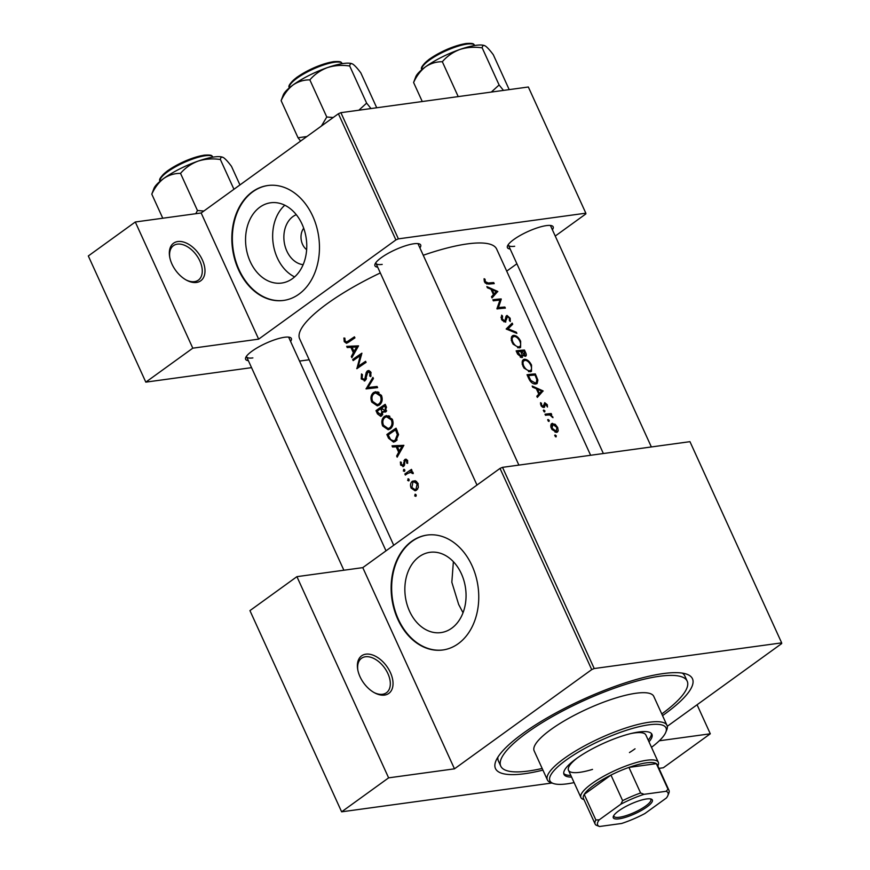 <?xml version="1.0" encoding="UTF-8"?>
<svg xmlns="http://www.w3.org/2000/svg" width="870" height="870" viewBox="0 0 870 870"><rect width="100%" height="100%" fill="white"/><g stroke="black" fill="none" stroke-linecap="round" stroke-linejoin="round"><path stroke-width="1.3" d="M196.489 282.445A23.196 14.246 -125.9 0 1 186.724 280.292A23.196 14.246 -125.9 0 1 169.639 256.672A23.196 14.246 -125.9 0 1 177.839 241.534A23.196 14.246 -125.9 0 1 202.362 259.912A23.196 14.246 -125.9 0 1 196.489 282.445M186.104 279.955A21.261 13.05 54.1 0 0 194.467 281.641A21.261 13.05 54.1 0 0 198.382 280.107A21.261 13.05 54.1 0 0 198.338 258.042A21.261 13.05 54.1 0 0 177.382 244.133A21.261 13.05 54.1 0 0 173.467 245.655A21.261 13.05 54.1 0 0 169.77 257.357M384.529 695.086A23.196 14.246 -125.9 0 1 374.763 692.922A23.196 14.246 -125.9 0 1 357.69 669.302A23.196 14.246 -125.9 0 1 365.889 654.164A23.196 14.246 -125.9 0 1 390.402 672.543A23.196 14.246 -125.9 0 1 384.529 695.086M374.154 692.596A21.261 13.05 54.1 0 0 382.517 694.271A21.261 13.05 54.1 0 0 386.432 692.748A21.261 13.05 54.1 0 0 386.378 670.672A21.261 13.05 54.1 0 0 365.422 656.763A21.261 13.05 54.1 0 0 361.518 658.285A21.261 13.05 54.1 0 0 357.82 669.987M303.141 264.676A25.665 19.26 82.2 0 1 286.839 251.071A25.665 19.26 82.2 0 1 296.3 214.694M303.706 228.223A13.528 10.146 -97.8 0 0 302.564 244.372A13.528 10.146 -97.8 0 0 306.642 249.657M302.075 224.177A40.52 30.396 -97.8 0 0 270.657 202.775A40.52 30.396 -97.8 0 0 250.245 261.652A40.52 30.396 -97.8 0 0 281.652 283.054A40.52 30.396 -97.8 0 0 302.075 224.177M284.794 205.211A40.52 30.396 -97.8 0 0 277.345 257.944A40.52 30.396 -97.8 0 0 294.615 276.91M312.743 216.173A57.985 43.5 -97.8 0 0 267.786 185.527A57.985 43.5 -97.8 0 0 238.554 269.809A57.985 43.5 -97.8 0 0 283.522 300.444A57.985 43.5 -97.8 0 0 312.743 216.173M268.036 185.495A57.985 43.5 -97.8 0 0 239.065 269.733A57.985 43.5 -97.8 0 0 283.772 300.4M461.372 573.721A40.52 30.396 -97.8 0 0 429.954 552.319A40.52 30.396 -97.8 0 0 409.542 611.197A40.52 30.396 -97.8 0 0 440.949 632.599A40.52 30.396 -97.8 0 0 461.372 573.721M463.025 612.763L458.664 604.465L451.834 582.247L453.379 561.705M472.04 565.717A57.985 43.5 -97.8 0 0 427.072 535.072A57.985 43.5 -97.8 0 0 397.851 619.353A57.985 43.5 -97.8 0 0 442.819 649.988A57.985 43.5 -97.8 0 0 472.04 565.717M427.333 535.039A57.985 43.5 -97.8 0 0 398.362 619.277A57.985 43.5 -97.8 0 0 443.069 649.944M510.168 249.016A25.132 6.166 -24.5 0 1 507.525 245.895A25.132 6.166 -24.5 0 1 522.913 233.976A25.132 6.166 -24.5 0 1 546.36 225.613A25.132 6.166 -24.5 0 1 551.765 225.732A25.132 6.166 -24.5 0 1 552.385 229.778M508.276 244.59A23.196 5.699 155.5 0 0 508.406 245.155A23.196 5.699 155.5 0 0 514.681 246.264M377.689 267.166A25.132 6.166 -24.5 0 1 375.046 264.045A25.132 6.166 -24.5 0 1 390.434 252.115A25.132 6.166 -24.5 0 1 413.892 243.763A25.132 6.166 -24.5 0 1 419.286 243.883A25.132 6.166 -24.5 0 1 419.905 247.928M375.796 262.74A23.196 5.699 155.5 0 0 375.927 263.295A23.196 5.699 155.5 0 0 382.202 264.404M248.363 360.669A25.132 6.166 -24.5 0 1 245.721 357.548A25.132 6.166 -24.5 0 1 261.109 345.629A25.132 6.166 -24.5 0 1 284.555 337.266A25.132 6.166 -24.5 0 1 289.96 337.386A25.132 6.166 -24.5 0 1 290.58 341.431M246.471 356.243A23.196 5.699 155.5 0 0 246.601 356.798A23.196 5.699 155.5 0 0 252.876 357.907M542.923 770.124A108.25 26.589 -24.5 0 1 524.73 773.702A108.25 26.589 -24.5 0 1 495.889 760.935A108.25 26.589 -24.5 0 1 562.194 709.583A108.25 26.589 -24.5 0 1 663.212 673.587A108.25 26.589 -24.5 0 1 686.463 674.087A108.25 26.589 -24.5 0 1 662.538 715.608M497.901 757.128A102.453 25.165 155.5 0 0 498.412 761.011L500.75 766.133A102.453 25.165 155.5 0 0 542.173 768.46M590.632 455.271L496.65 249.07A108.25 26.589 155.5 0 0 467.397 243.894A108.25 26.589 155.5 0 0 423.244 255.258M484.09 278.694L485.232 283.033L488.701 284.109A108.25 26.589 -24.5 0 1 494.203 283.642L493.714 282.565A108.25 26.589 155.5 0 0 488.298 283.022L485.319 281.641L485.047 279.237L484.09 278.694M497.76 291.439L486.852 286.6L487.385 287.774L490.995 289.242L493.464 294.647L491.485 296.757L492.018 297.921L497.76 291.439L493.431 294.571M501.174 298.943A108.25 26.589 155.5 0 0 492.855 299.758L493.333 300.835A108.25 26.589 -24.5 0 1 499.967 300.117L496.922 308.698L498.412 307.632L501.272 299.16L499.489 300.161M496.922 308.698L497.031 308.948A108.25 26.589 -24.5 0 1 505.361 308.121L504.872 307.056A108.25 26.589 155.5 0 0 498.412 307.632M505.307 322.139L507.514 316.484L509.32 318.17L509.363 320.573L510.298 321.508L510.179 318.246L506.992 315.418L506.068 316.191L504.839 321.063L502.294 318.909L502.555 316.104L501.653 315.147L501.392 319.029L502.284 320.464L505.851 321.933M505.481 320.541L503.85 321.78M505.851 318.072L507.514 316.484M512.191 323.118L506.166 328.99L516.867 333.373L516.345 332.22L508.058 328.827L512.713 324.26L512.191 323.118M513.572 335.374L512.321 335.82L511.245 340.137L513.093 344.172L519.325 347.913L520.586 347.478L520.651 341.236C518.705 337.419 516.345 335.472 513.572 335.374L511.484 336.875M521.826 357.592L522.924 355.069L525.295 356.298C526.557 355.906 526.633 354.601 525.524 352.383L524.469 350.044A108.25 26.589 155.5 0 0 516.138 350.871L517.617 354.101L521.826 357.592L522.489 357.353M525.295 356.298L525.861 356.102M524.447 359.245L523.196 359.691L522.13 364.008L523.968 368.043L530.211 371.784L531.472 371.349L531.537 365.106C529.58 361.3 527.22 359.343 524.447 359.245L522.359 360.745M535.344 373.926A108.25 26.589 155.5 0 0 527.024 374.742L528.71 378.439C530.504 382.245 532.831 384.116 535.681 384.04L537.105 383.55L537.888 380.136L535.344 373.926L533.658 375.144M543.087 390.902L532.179 386.062L532.712 387.237L536.322 388.705L538.791 394.11L536.812 396.231L537.345 397.394L543.087 390.902L538.758 394.034M540.542 402.647L541.336 406.159L543.815 407.573L544.609 407.051L545.24 403.724L547.458 407.029L547.284 404.724L544.718 402.658L543.304 406.507L541.575 405.094L541.455 403.278L540.542 402.647M543.761 406.138L542.391 407.16M543.815 404.8L545.24 403.724M543.402 410.259L544.663 411.999L544.935 410.912L543.75 410.009L543.337 410.553M544.663 411.999L544.935 410.912L543.88 411.673M551.199 413.544A108.25 26.589 155.5 0 0 545.011 414.218L545.501 415.294A108.25 26.589 -24.5 0 1 547.643 415.023L549.851 414.979L552.983 417.687L550.819 414.685A108.25 26.589 -24.5 0 1 551.689 414.62L551.199 413.544L549.307 414.914M547.73 419.742L548.981 421.482L549.253 420.395L548.078 419.492L547.665 420.036M548.981 421.482L549.253 420.395L548.209 421.156M550.949 424.429L552.483 423.32L550.819 426.963L551.971 429.486L556.604 432.346L558.225 430.933L557.692 427.54L555.19 424.299L551.569 423.657M556.604 432.346L557.529 432.02M554.777 435.196L556.028 436.936L556.3 435.848L555.114 434.946L554.712 435.5M556.028 436.936L556.3 435.848L555.245 436.609M380.32 272.941A108.25 26.589 155.5 0 0 299.65 338.843L393.719 545.262M343.911 338.006L344.226 341.616L346.488 343.291L348.587 342.193A108.25 26.589 -24.5 0 1 354.927 337.897L354.438 336.831A108.25 26.589 155.5 0 0 348.185 341.062L346.543 341.953L345.14 341.029L344.879 338.158L343.911 338.006M347.228 347.543L350.882 347.347L353.351 352.752L351.317 356.537L351.85 357.7L358.549 345.858L346.695 346.38L347.228 347.543L352.285 346.847L351.937 346.086M367.879 371.947L369.902 372.893L369.728 376.036L370.761 376.612L370.946 372.349L367.357 370.903L366.216 372.545L364.682 379.57L362.127 378.287L362.398 374.622L361.496 373.937L361.235 378.939L365.161 380.647L367.879 371.947L370.402 371.479M364.236 381.027L365.161 380.647M366.139 379.363L364.117 379.788L366.063 379.527M368.282 370.544L369.25 370.642M372.915 377.384L366.074 388.912L377.591 387.628L377.069 386.487L367.901 387.509L373.437 378.526L372.915 377.384M384.453 416.404C381.723 418.774 381.136 421.972 382.669 425.974L388.194 429.747L390.217 428.921C393.088 426.528 393.795 423.288 392.305 419.22L386.541 415.577L384.453 416.404L388.803 415.806M396.067 428.181A108.25 26.589 155.5 0 0 386.856 434.521L388.542 438.219L393.544 442.123L395.676 441.242L398.547 434.608L396.067 428.181M405.3 460.545L406.725 461.056L406.692 463.057L407.617 463.384L407.573 460.491L404.778 459.501L403.136 465.276L401.396 464.482L401.287 462.264L400.374 461.981L400.646 465.091L403.658 466.331L404.485 465.211L404.822 461.263L407.41 460.165M404.517 465.091L402.745 465.439L404.485 465.2M405.583 459.175L406.399 459.284M402.864 466.657L403.658 466.331M404.213 469.332L403.31 470.942L404.485 471.409L404.767 469.898L403.582 469.419L404.767 469.898M404.876 470.724L403.31 470.942L404.485 471.409M409.857 472.138L413.239 473.595L413.054 472.497L410.944 471.138A108.25 26.589 -24.5 0 1 411.956 470.452L411.466 469.387A108.25 26.589 155.5 0 0 404.854 473.998L405.333 475.063A108.25 26.589 -24.5 0 1 407.497 473.53L412.489 471.736M415.577 494.28L414.675 495.878L415.849 496.357L416.132 494.834L414.946 494.367L416.132 494.834M416.241 495.672L414.675 495.878L415.849 496.357M412.391 481.197C410.433 482.904 410.009 485.199 411.118 488.081L415.099 490.8L416.502 490.223L418.35 487.385L417.981 483.307L415.327 480.751L412.391 481.197L415.414 480.784M408.53 478.826L407.628 480.425L408.813 480.903L409.085 479.381L407.899 478.913L409.085 479.381M409.204 480.207L407.628 480.425L408.813 480.903M392.555 447.006L396.209 446.81L398.678 452.226L396.644 456L397.177 457.163L403.876 445.32L392.022 445.842L392.555 447.006L397.612 446.321L397.275 445.549M385.192 404.311A108.25 26.589 155.5 0 0 375.981 410.651L377.449 413.87L380.658 416.328L381.691 415.903L382.974 411.988L385.595 412.021L386.247 406.638L385.192 404.311M373.567 392.533C370.848 394.904 370.25 398.09 371.794 402.103L377.319 405.866L379.331 405.05C382.213 402.658 382.909 399.417 381.43 395.35L375.666 391.707L373.567 392.533L377.928 391.935M361.898 353.198A108.25 26.589 155.5 0 0 352.687 359.538L353.176 360.604A108.25 26.589 -24.5 0 1 360.31 355.645L356.874 368.717A108.25 26.589 -24.5 0 1 366.085 362.388L365.596 361.311A108.25 26.589 155.5 0 0 358.255 366.313L361.898 353.198M555.245 236.053L585.869 213.9L585.836 213.183L528.34 87L340.899 112.676L398.395 238.858L395.894 239.924L258.651 339.148L201.155 212.976L135.296 221.991L88.316 255.965L145.812 382.137L251.55 367.651M395.894 239.924L338.397 113.752L201.155 212.976M781.662 642.865L689.964 441.666L502.523 467.342L594.221 668.541L781.662 642.865L781.684 643.582L667.279 726.309M309.176 359.767L299.541 361.083M516.889 263.773L506.71 271.135M585.836 213.183L398.395 238.858M135.296 221.991L192.792 348.174L258.651 339.148M192.792 348.174L145.812 382.137M338.397 113.752L340.899 112.676M651.358 446.952L550.623 225.917A23.196 5.699 155.5 0 0 550.286 225.45M386.008 550.84L288.818 337.56A23.196 5.699 155.5 0 0 288.481 337.092M518.879 465.102L418.144 244.057A23.196 5.699 155.5 0 0 417.807 243.589M594.221 668.541L591.72 669.606L454.477 768.83L388.618 777.856L341.627 811.819L249.94 610.62L296.92 576.658L362.779 567.631L454.477 768.83M591.72 669.606L500.022 468.408L362.779 567.631M697.077 704.765L710.301 733.791L663.321 767.764L658.96 768.362M551.928 783.022L341.627 811.819M710.301 733.791L659.297 740.783M500.022 468.408L502.523 467.342M661.776 713.955A102.453 25.165 155.5 0 0 687.191 681.156L684.864 676.044A102.453 25.165 155.5 0 0 682.276 673.108M388.618 777.856L296.92 576.658M412.119 487.95L411.118 488.081M417.502 489.255L414.936 489.592L411.901 487.515L412.869 482.274L413.979 481.828L417.121 483.872L416.012 489.157L414.936 489.592M417.72 488.929L416.012 489.157M418.155 483.731L417.121 483.872M407.312 473.661L404.854 473.998M413.239 473.367L412.239 473.497M413.13 472.725L412.108 472.867M407.715 462.916L406.692 463.057M407.726 460.926L406.725 461.056M401.69 464.95L400.646 465.091M404.648 464.406L403.626 464.547M404.691 462.612L403.702 462.753M407.388 460.143L403.919 460.611M397.884 455.826L396.644 456M399.95 452.052L398.678 452.226M401.255 446.212L396.209 446.81M401.222 446.125L397.612 446.321M401.951 446.484L399.352 451.008L397.405 446.745L403.288 446.299M400.635 450.834L399.352 451.008M403.462 446.005L397.405 446.745M389.314 434.184L386.856 434.521M388.237 434.946A108.25 26.589 -24.5 0 1 395.556 429.91L397.34 434.598L395.187 440.166L393.534 440.862L390.641 439.567L388.237 434.946M396.785 429.747L395.556 429.91M398.514 434.434L397.34 434.598M397.122 439.905L395.187 440.166M383.811 425.821L382.669 425.974M390.673 428.573L390.086 428.236M388.477 416.545L389.118 415.925M391.337 419.927C392.544 423.222 392.011 425.865 389.727 427.844L388.118 428.497L383.539 425.289C382.267 422.037 382.735 419.438 384.942 417.469L386.574 416.806L391.337 419.927L392.533 419.764M391.609 427.583L389.727 427.844M378.439 410.314L375.981 410.651M386.128 411.553L382.974 411.988M378.624 413.718L377.449 413.87M385.899 405.877L384.681 406.04L385.345 407.497L385.084 410.955L384.464 411.195L386.574 410.912M386.541 407.334L385.345 407.497M386.65 410.738L385.084 410.955L381.647 408.084A108.25 26.589 -24.5 0 1 384.681 406.04M381.865 408.574L380.701 408.726L381.93 411.749L380.603 415.066L382.648 414.783M386.443 411.129L381.93 411.749M382.735 414.62L381.201 414.827L378.058 412.597L377.362 411.075A108.25 26.589 -24.5 0 1 380.701 408.726M372.925 401.951L371.794 402.103M379.788 404.702L379.2 404.354M377.602 392.674L378.243 392.055M380.451 396.057C381.669 399.352 381.136 401.994 378.841 403.974L377.232 404.626L372.664 401.418C371.392 398.166 371.86 395.567 374.067 393.599L375.699 392.935L380.451 396.057L381.658 395.894M380.734 403.713L378.841 403.974M377.536 387.52L366.009 388.76M371.077 388.074L371.62 387.096M371.142 388.227L366.074 388.912M362.388 378.776L361.235 378.939M366.466 378.374L365.378 378.515M367.455 372.371L366.216 372.545M371.022 375.862L369.728 376.036M371.099 372.73L369.902 372.893M355.145 359.201L352.687 359.538M360.767 365.965L358.255 366.313M357.32 368.401L356.765 368.478M361.354 355.504L360.31 355.645M352.557 356.363L351.317 356.537M354.623 352.578L353.351 352.752M355.928 346.749L350.882 347.347M355.895 346.662L352.285 346.847M356.624 347.01L354.025 351.545L352.078 347.282L357.962 346.836M355.308 351.371L354.025 351.545M358.135 346.543L352.078 347.282M345.401 341.453L344.226 341.616M492.028 283.783L493.714 282.565M483.959 280.02L485.047 279.237M484.264 281.434L485.079 280.847M484.612 282.152L485.319 281.641M538.726 394.186L543.152 391.054M538.747 394.24L536.833 396.274M541.575 391.065L539.4 393.457L537.464 389.184L541.575 391.065M538.715 393.947L539.4 393.457M536.779 389.684L537.464 389.184M546.686 405.159L547.284 404.724M540.433 404.017L541.455 403.278M540.955 405.54L541.575 405.094M550.253 415.099L550.819 414.685M552.145 417.187L552.765 416.73M554.516 424.788L555.19 424.299M557.104 427.964L557.692 427.54M556.245 432.357L558.225 430.933M556.963 427.594L556.104 431.281L552.069 428.138L552.972 424.397L556.963 427.594M555.234 432.162L556.8 431.031L555.006 432.075M551.449 428.584L552.069 428.138M550.666 425.811L552.972 424.397M537.04 380.745L537.888 380.136M528.416 375.699A108.25 26.589 -24.5 0 1 535.028 375.035L536.855 379.559L536.279 382.593L535.191 382.963L530.809 380.451L528.416 375.699L527.688 376.21M533.952 383.866L535.191 382.963M530.102 380.962L530.809 380.451M530.907 365.563L531.537 365.106M530.754 365.215C532.048 368.358 531.711 370.196 529.721 370.718C527.361 370.642 525.36 369.043 523.718 365.9C522.489 362.746 522.892 360.876 524.936 360.31C527.22 360.419 529.156 362.05 530.754 365.215M528.873 371.686L530.7 370.37L528.503 371.588M523 366.422L523.718 365.9M522.022 362.061L524.936 360.31M522.783 351.262L524.469 350.044M522.109 355.667L522.924 355.069M524.153 351.165L524.795 355.232L521.565 351.371A108.25 26.589 -24.5 0 1 524.153 351.165M523.979 355.95L525.132 355.123L523.881 355.884M521.228 352.578L521.891 352.089M520.902 351.85L521.565 351.371M520.717 351.458L521.956 354.405L521.337 356.526L517.53 351.817A108.25 26.589 -24.5 0 1 520.717 351.458M520.445 357.32L521.739 356.374L520.325 357.255M517.509 353.872L518.226 353.351M516.813 352.339L517.53 351.817M520.032 341.692L520.651 341.236M519.879 341.334C521.173 344.487 520.825 346.325 518.835 346.847C516.476 346.771 514.474 345.172 512.832 342.03C511.603 338.876 512.017 337.005 514.061 336.44C516.334 336.549 518.281 338.18 519.879 341.334M517.998 347.815L519.825 346.499L517.628 347.717M512.115 342.552L512.832 342.03M511.136 338.191L514.061 336.44M508.145 327.087L512.713 324.26M508.308 327.446L506.46 329.219M507.177 329.469L508.058 328.827M515.562 332.786L516.345 332.22M500.935 317.278L502.555 316.104M501.588 319.421L502.294 318.909M509.526 318.714L510.179 318.246M505.687 319.801L506.753 319.029M499.945 300.117L501.272 299.16M503.186 308.274L504.872 307.056M493.399 294.723L497.825 291.591M493.421 294.778L491.506 296.811M496.248 291.602L494.073 293.984L492.126 289.721L496.248 291.602M493.388 294.484L494.073 293.984M491.441 290.221L492.126 289.721M648.998 741.827A48.328 11.865 155.5 0 0 651.934 734.291A48.328 11.865 155.5 0 0 622.333 735.998A48.328 11.865 155.5 0 0 576.299 758.673A48.328 11.865 155.5 0 0 563.988 774.376A48.328 11.865 155.5 0 0 571.601 777.095M563.727 773.463A48.328 11.865 155.5 0 0 570.818 775.398M651.5 747.319A63.793 15.671 155.5 0 0 665.757 732.355A63.793 15.671 155.5 0 0 633.838 728.049A63.793 15.671 155.5 0 0 566.163 760.054A63.793 15.671 155.5 0 0 553.45 783.533A63.793 15.671 155.5 0 0 574.102 782.598M553.45 783.533L551.025 782.717A65.718 16.138 -24.5 0 1 547.371 779.879A65.718 16.138 -24.5 0 1 564.119 758.531A65.718 16.138 -24.5 0 1 626.737 727.69A65.718 16.138 -24.5 0 1 666.986 725.373A65.718 16.138 -24.5 0 1 666.735 729.984L665.757 732.355M666.986 725.373L653.772 696.391A65.718 16.138 155.5 0 0 613.524 698.697A65.718 16.138 155.5 0 0 550.906 729.538A65.718 16.138 155.5 0 0 534.169 750.897L547.371 779.879M687.191 681.156A102.453 25.165 155.5 0 0 624.453 684.766A102.453 25.165 155.5 0 0 526.85 732.834A102.453 25.165 155.5 0 0 500.75 766.133M635.046 748.809A42.521 10.44 -24.5 0 1 629.456 752.561M592.514 769.395A42.521 10.44 -24.5 0 1 568.48 770.265A42.521 10.44 -24.5 0 1 577.288 757.966M630.826 733.562A42.521 10.44 -24.5 0 1 645.877 734.998L658.307 762.272A42.521 10.44 -24.5 0 1 658.144 765.263L657.861 765.948M648.215 740.12A48.328 11.865 155.5 0 0 651.402 733.508M351.937 63.706A38.9 9.559 155.5 0 0 351.795 63.651A38.9 9.559 155.5 0 0 343.443 63.477A38.9 9.559 155.5 0 0 327.359 67.632C334.45 65.391 341.899 64.848 349.707 66C349.925 63.749 350.98 63.129 352.85 64.141C354.895 65.554 357.559 68.469 360.832 72.895L376.732 107.771M351.795 63.651L352.85 64.141M371.012 108.554L366.629 103.128L349.707 66M366.629 103.128L358.831 110.229M309.851 79.877C314.548 74.396 320.377 70.318 327.359 67.632A38.9 9.559 155.5 0 0 293.07 84.956C298.247 81.497 303.837 79.801 309.851 79.877L326.772 117.004L321.443 125.998M333.188 117.515L326.772 117.004M281.119 100.648C284.109 94.069 288.09 88.838 293.07 84.956A38.9 9.559 155.5 0 0 283.305 94.873L281.119 100.648L298.04 137.775L300.607 141.07M306.892 136.525L298.04 137.775M503.491 90.415L499.108 84.977L491.3 92.079M422.265 101.54L413.598 82.509C416.589 75.918 420.569 70.688 425.539 66.805C430.726 63.347 436.316 61.661 442.33 61.737C447.017 56.256 452.857 52.167 459.838 49.481C466.929 47.252 474.378 46.708 482.187 47.85C482.404 45.61 483.448 44.99 485.329 45.99C487.374 47.404 490.038 50.329 493.312 54.745L509.2 89.621M484.416 45.555A38.9 9.559 155.5 0 0 484.275 45.512A38.9 9.559 155.5 0 0 459.838 49.481A38.9 9.559 155.5 0 0 425.539 66.805A38.9 9.559 -24.5 0 0 415.784 76.723L413.598 82.509M484.275 45.512L485.329 45.99M499.108 84.977L482.187 47.85M458.218 96.614L442.33 61.737M222.611 157.209A38.9 9.559 155.5 0 0 222.47 157.155A38.9 9.559 155.5 0 0 214.107 156.981A38.9 9.559 155.5 0 0 198.034 161.135C205.124 158.895 212.574 158.351 220.382 159.504C220.599 157.263 221.643 156.633 223.525 157.644C225.569 159.058 228.234 161.972 231.507 166.398L239.946 184.929M222.47 157.155L223.525 157.644M233.943 189.268L220.382 159.504M180.525 173.38C185.212 167.899 191.052 163.821 198.034 161.135A38.9 9.559 155.5 0 0 163.734 178.459C168.921 175 174.511 173.304 180.525 173.38L197.446 210.507L195.793 213.705M203.852 211.018L197.446 210.507M151.793 194.151C154.784 187.572 158.764 182.341 163.734 178.459A38.9 9.559 155.5 0 0 153.979 188.377L151.793 194.151L162.766 218.229M619.103 818.822A21.456 5.274 -24.5 0 1 613.383 816.288A21.456 5.274 -24.5 0 1 626.53 806.109A21.456 5.274 -24.5 0 1 646.551 798.975A21.456 5.274 -24.5 0 1 651.162 799.073A21.456 5.274 -24.5 0 1 643.637 809.133A21.456 5.274 -24.5 0 1 619.103 818.822M613.785 815.527A20.293 4.981 155.5 0 0 613.894 816.288A20.293 4.981 155.5 0 0 619.375 817.256A20.293 4.981 155.5 0 0 640.516 809.317A20.293 4.981 155.5 0 0 650.825 799.454A20.293 4.981 155.5 0 0 650.314 798.877M583.987 799.617L583.281 799.378A42.521 10.44 -24.5 0 1 580.921 797.551A42.521 10.44 -24.5 0 1 602.518 776.888A42.521 10.44 -24.5 0 1 646.812 760.25A42.521 10.44 -24.5 0 1 658.307 762.272M666.115 791.298L667.997 789.221A40.596 9.972 -24.5 0 1 668.986 790.362L657.328 764.784A40.596 9.972 155.5 0 0 656.35 763.653A40.596 9.972 155.5 0 0 646.356 762.849A40.596 9.972 155.5 0 0 628.945 767.405A40.596 9.972 155.5 0 0 610.968 775.072L584.216 794.408A40.596 9.972 155.5 0 0 583.455 798.453L595.113 824.02A40.596 9.972 -24.5 0 1 595.874 819.986L599.245 819.812A38.661 9.494 155.5 0 0 599.528 826.5L621.615 823.477A38.661 9.494 155.5 0 0 644.844 813.57L666.398 797.986A38.661 9.494 155.5 0 0 667.856 795.571A38.661 9.494 155.5 0 0 666.115 791.298L644.039 794.321A38.661 9.494 155.5 0 0 620.81 804.228L599.245 819.812M620.81 804.228L622.626 800.65L610.968 775.072A40.596 9.972 155.5 0 0 584.216 794.408L595.874 819.986M667.997 789.221L656.35 763.653L628.945 767.405L640.603 792.983L644.039 794.321M599.528 826.5L596.091 825.162A40.596 9.972 -24.5 0 1 595.113 824.02M668.986 790.362A40.596 9.972 -24.5 0 1 668.823 793.201L667.856 795.571M622.626 800.65A40.596 9.972 -24.5 0 1 640.603 792.983M389.706 438.056L388.542 438.219M397.166 430.585L395.948 430.748M382.202 409.281L381.017 409.444M366.857 375.22L365.846 375.361M350.73 340.714L348.185 341.062M486.819 284.088L488.298 283.022M543.783 406.094L544.761 405.387M535.811 376.786L536.442 376.329M528.318 377.58L529.036 377.058M524.904 352.828L525.524 352.383M342.301 63.64A28.993 7.123 155.5 0 0 334.461 62.259A28.993 7.123 155.5 0 0 304.261 73.613A28.993 7.123 155.5 0 0 289.525 87.696L289.525 87.696C287.633 86.456 290.036 83.02 296.746 77.408C308.796 69.252 321.063 63.999 333.558 61.65C342.497 61.107 340.79 62.379 342.301 63.64L342.301 63.64M290.014 84.912A27.84 6.84 -24.5 0 1 306.327 71.525A27.84 6.84 -24.5 0 1 333.253 61.77M466.94 44.109A28.993 7.123 155.5 0 0 436.74 55.462A28.993 7.123 155.5 0 0 422.004 69.546C420.112 68.306 422.515 64.88 429.225 59.258C441.275 51.102 453.542 45.849 466.037 43.5C475.02 42.967 473.269 44.25 474.77 45.501A28.993 7.123 155.5 0 0 466.94 44.109M422.494 66.762A27.84 6.84 -24.5 0 1 438.806 53.385A27.84 6.84 -24.5 0 1 465.722 43.63M212.965 157.144A28.993 7.123 155.5 0 0 205.135 155.763A28.993 7.123 155.5 0 0 174.935 167.116A28.993 7.123 155.5 0 0 160.2 181.199L160.2 181.199C158.307 179.959 160.711 176.534 167.421 170.911C179.47 162.755 191.737 157.503 204.232 155.154C213.172 154.621 211.464 155.882 212.965 157.144L212.965 157.144M160.689 178.415A27.84 6.84 -24.5 0 1 177.001 165.028A27.84 6.84 -24.5 0 1 203.928 155.273M413.979 481.828L416.621 481.458M393.534 440.862L396.655 440.427M388.118 428.497L391.195 428.083M386.574 416.806L389.912 416.349M377.232 404.626L380.32 404.202M375.699 392.935L379.037 392.479M346.543 341.953L349.522 341.54M545.022 403.8L543.804 404.68M543.565 406.399L542.467 407.203M536.279 382.593L534.376 383.974M505.165 320.932L503.937 321.824M507.188 316.604L505.872 317.561M476.988 485.058L375.927 263.295M508.406 245.155L603.367 453.531M580.921 797.551L568.48 770.265M246.601 356.798L343.867 570.22"/></g></svg>
